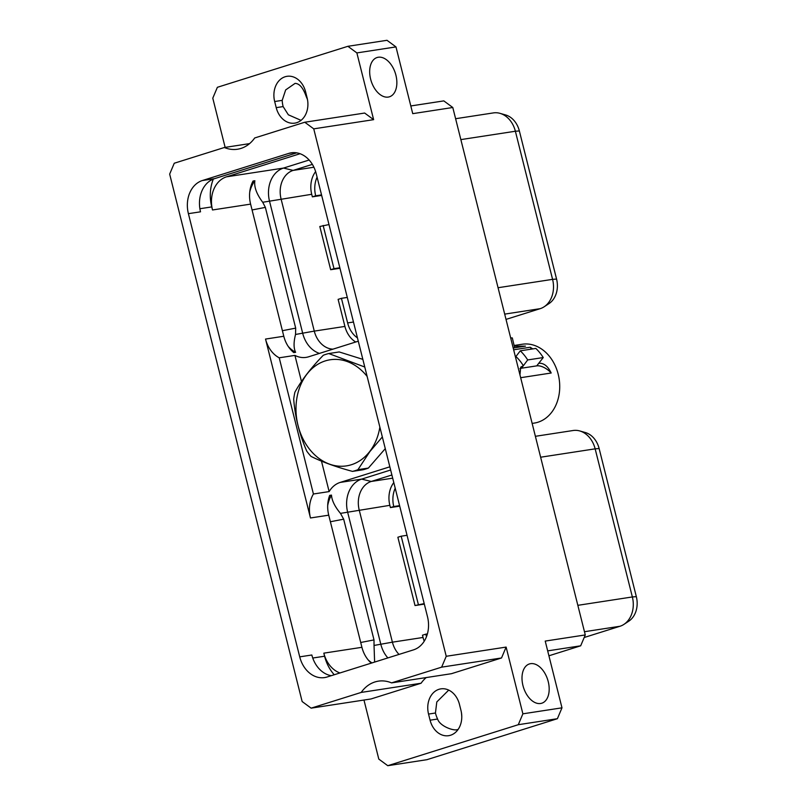 <?xml version="1.0" encoding="UTF-8"?>
<svg xmlns="http://www.w3.org/2000/svg" width="806" height="806" viewBox="0 0 806 806"><rect width="100%" height="100%" fill="white"/><g stroke="black" fill="none" stroke-linecap="round" stroke-linejoin="round"><path stroke-width="1.21" d="M446.232 656.286L313.746 128.849L304.769 122.24L254.696 137.967A37.681 29.52 81.3 0 1 237.508 149.231A37.681 29.52 81.3 0 1 224.33 147.508L174.257 163.235L169.663 174.106L302.149 701.542L311.126 708.152L361.199 692.425A37.681 29.52 81.3 0 1 378.387 681.161A37.681 29.52 81.3 0 1 391.565 682.884L441.638 667.156L446.232 656.286L506.118 647.087L522.882 713.824L561.983 707.829L545.219 641.082L585.277 634.937L580.683 645.808L548.916 655.792M410.808 105.959L443.814 100.891L452.791 107.5L412.743 113.656L395.978 46.909L356.867 52.914L373.631 119.661L313.746 128.849M452.791 107.5L585.277 634.937M540.594 703.497A20.583 12.705 72.6 0 0 541.763 703.225A20.583 12.705 72.6 0 0 547.989 680.707A20.583 12.705 72.6 0 0 530.59 663.67A20.583 12.705 72.6 0 0 529.421 663.942A20.583 12.705 72.6 0 0 523.195 686.46A20.583 12.705 72.6 0 0 540.594 703.497M388.27 97.073A20.583 12.705 72.6 0 0 389.439 96.801A20.583 12.705 72.6 0 0 395.665 74.283A20.583 12.705 72.6 0 0 378.266 57.246A20.583 12.705 72.6 0 0 377.097 57.518A20.583 12.705 72.6 0 0 370.871 80.036A20.583 12.705 72.6 0 0 388.27 97.073M547.677 650.875L580.683 645.808M356.867 52.914L347.89 46.305L386.991 40.3L395.978 46.909M225.146 147.377L212.784 98.171L217.378 87.3L347.89 46.305M304.769 122.24L364.655 113.042L373.631 119.661M305.595 91.813L307.126 97.939A20.583 16.13 81.3 0 1 294.795 123.137A20.583 16.13 81.3 0 1 276.216 107.651L274.675 101.526A20.583 16.13 81.3 0 1 287.007 76.318A20.583 16.13 81.3 0 1 305.595 91.813M224.33 147.508L249.558 143.629M316.174 173.542L427.492 616.721A27.555 21.581 -98.7 0 1 413.508 649.868L327.095 677A27.555 21.581 -98.7 0 1 324.586 677.584A27.555 21.581 -98.7 0 1 299.721 656.85L188.403 213.671A27.555 21.581 81.3 0 1 202.397 180.524L288.8 153.392A27.555 21.581 81.3 0 1 291.309 152.808A27.555 21.581 81.3 0 1 316.174 173.542M441.638 667.156L501.523 657.968L506.118 647.087M391.565 682.884L451.451 673.695L501.523 657.968M561.983 707.829L557.399 718.7L426.888 759.695L387.777 765.7L378.8 759.091L363.969 700.041M311.126 708.152L371.012 698.963L421.085 683.236A37.681 29.52 81.3 0 1 426.223 677.564M387.777 765.7L518.288 724.705L522.882 713.824M460.992 710.479A20.583 16.13 81.3 0 1 448.66 735.687A20.583 16.13 81.3 0 1 430.082 720.191L428.54 714.066A20.583 16.13 81.3 0 1 440.872 688.868A20.583 16.13 81.3 0 1 459.45 704.353L460.992 710.479M557.399 718.7L518.288 724.705M458.08 729.49L457.395 729.621C453.577 731.123 439.804 726.176 437.598 719.033L430.082 720.191M461.737 715.325L461.767 717.632M437.598 719.033A20.583 12.705 72.6 0 1 435.442 713.008L436.802 701.945L448.73 690.097M461.667 715.345A20.583 12.705 72.6 0 0 461.324 712.02M556.563 279.057A21.782 17.067 81.3 0 1 549.017 303.58L544.141 306.784A24.361 19.082 -98.7 0 0 552.584 279.36L556.563 279.057L519.356 130.945A21.782 17.067 81.3 0 0 505.594 114.946L499.982 113.344A24.361 19.082 -98.7 0 0 493.393 112.911L455.612 118.714M460.861 139.609L515.377 131.237A24.361 19.082 -98.7 0 0 499.982 113.344M519.356 130.945L515.377 131.237L552.584 279.36L498.058 287.722M504.687 314.118L540.211 308.658A24.361 19.082 -98.7 0 0 544.141 306.784M540.211 308.658L506.017 319.398M315.63 171.607A23.757 18.609 81.3 0 0 311.721 194.286L312.365 196.845L315.69 195.798A23.757 18.609 81.3 0 1 317.09 177.169M355.698 342.006A23.757 18.609 81.3 0 1 344.918 326.42L314.28 331.115L281.082 198.981A23.757 18.609 81.3 0 1 293.142 170.409L312.375 164.374M357.461 337.905A23.757 18.609 81.3 0 1 347.628 322.924L341.442 298.321L338.117 299.369L344.918 326.42M315.69 195.798L321.544 194.901M312.365 196.845L321.675 195.415M339.971 268.277L330.672 269.708L319.821 226.496L328.989 224.562M323.146 225.458L333.996 268.66L339.84 267.763M341.442 298.321L347.295 297.424M309.151 160.021L283.521 168.071A27.555 21.581 -98.7 0 0 269.526 201.218L302.713 333.352A27.555 21.581 -98.7 0 0 319.468 353.391M311.721 194.286L262.716 202.266L265.365 207.394L295.691 328.133L295.53 334.46C293.565 342.268 293.596 348.222 295.621 352.323L293.807 352.605A27.555 21.581 81.3 0 1 283.793 336.253L265.537 339.064L310.471 517.976A27.555 21.581 -98.7 0 1 313.423 493.997L279.219 357.804L294.925 355.396L301.484 381.52M358.287 341.2L308.617 356.796A27.555 21.581 81.3 0 1 306.109 357.38A27.555 21.581 81.3 0 1 294.925 355.396M279.219 357.804A27.555 21.581 81.3 0 1 265.537 339.064M332.959 349.159A23.757 18.609 81.3 0 1 314.28 331.115L295.53 334.46M300.064 153.724L226.506 176.826A27.555 21.581 81.3 0 0 212.512 209.973L211.746 206.91A37.681 29.52 -98.7 0 1 213.328 179.083M262.716 202.266C256.56 194.014 253.94 186.841 254.877 180.746A31.353 24.563 -98.7 0 0 249.729 192.08M283.793 336.253L250.606 204.12A27.555 21.581 81.3 0 1 253.064 181.018L254.877 180.746M288.276 346.489A31.353 24.563 -98.7 0 0 295.621 352.323M327.699 505.513A31.353 24.563 81.3 0 1 331.488 495.106L329.674 495.388A27.555 21.581 -98.7 0 0 328.737 515.175L361.924 647.309A27.555 21.581 -98.7 0 0 371.304 663.116M361.924 647.309L323.831 653.152L324.596 656.215A37.681 29.52 -98.7 0 0 334.258 674.753M188.403 213.671L200.523 211.817A27.555 21.581 81.3 0 1 214.507 178.67L202.397 180.524M296.729 152.838L214.507 178.67M299.721 656.85L311.841 654.996A27.555 21.581 -98.7 0 0 331.286 675.69M323.831 653.152A27.555 21.581 -98.7 0 0 339.941 672.97M424.238 641.183A23.757 18.609 -98.7 0 1 423.039 637.465L392.401 642.17A23.757 18.609 -98.7 0 0 399.02 654.412M387.877 657.918A27.555 21.581 81.3 0 1 380.845 644.397L347.658 512.263A27.555 21.581 81.3 0 1 361.642 479.117L390.648 470.009M321.483 461.133L329.14 491.589A27.555 21.581 -98.7 0 1 340.172 482.421L361.642 479.117L371.274 481.454A23.757 18.609 -98.7 0 0 359.214 510.037L392.401 642.17L374.034 645.445L374.619 662.079M331.488 495.106C331.87 500.576 334.863 506.662 340.464 513.372L343.678 519.175L330.379 521.744M329.14 491.589L313.423 493.997M392.693 478.17L371.274 481.454L391.897 474.986M393.802 482.593A23.757 18.609 -98.7 0 0 389.852 505.332L390.416 507.579L393.751 506.541A23.757 18.609 -98.7 0 1 395.212 488.214M423.039 637.465L422.475 635.209L425.81 634.161A23.757 18.609 -98.7 0 0 426.535 636.559M399.595 505.644L393.751 506.541M390.416 507.579L399.726 506.158M427.402 633.919L425.81 634.161M418.354 604.5L401.197 536.202L397.872 537.239L415.03 605.548L424.198 603.603M401.197 536.202L407.04 535.295M415.03 605.548L424.329 604.117M374.034 645.445L374.004 639.914L343.678 519.175M371.949 662.915A31.353 24.563 81.3 0 1 368.1 659.832M636.337 596.652A21.782 17.067 81.3 0 1 628.791 621.174L623.915 624.388A24.361 19.082 -98.7 0 0 632.357 596.954L636.337 596.652L599.13 448.539A21.782 17.067 81.3 0 0 585.368 432.54L579.756 430.948A24.361 19.082 -98.7 0 0 573.167 430.505L535.385 436.308M540.635 457.214L595.15 448.841A24.361 19.082 -98.7 0 0 579.756 430.948M599.13 448.539L595.15 448.841L632.357 596.954L577.842 605.326M584.471 631.713L619.985 626.262A24.361 19.082 -98.7 0 0 623.915 624.388M619.985 626.262L584.189 637.506M340.172 482.421L389.842 466.815M368.372 468.074L357.945 469.666A60.138 47.121 81.3 0 1 352.474 471.389L362.891 469.787A60.138 47.121 -98.7 0 0 368.372 468.074L385.278 448.64M352.474 471.389C335.679 466.845 321.856 461.838 311.025 456.387A60.138 47.121 81.3 0 1 306.754 451.138C299.419 434.273 295.067 416.954 293.706 399.182A60.138 47.121 81.3 0 1 294.905 392.22C301.394 380.361 310.854 368.04 323.307 355.265A60.138 47.121 81.3 0 1 328.777 353.552L339.205 351.95L362.851 359.355M379.868 427.099A53.67 42.043 81.3 0 1 369.773 451.451A53.67 42.043 -98.7 0 1 309.806 449.557A53.67 42.043 -98.7 0 1 307.157 373.853A53.67 42.043 -98.7 0 1 367.143 376.442M357.945 469.666L369.904 451.541L382.336 436.953M328.777 353.552L364.775 367.022M330.672 269.708L333.996 268.66M361.199 692.425L421.085 683.236M301.041 120.356L288.357 114.805L283.128 106.583A20.583 12.705 72.6 0 1 282.201 100.367L285.656 89.929L295.077 83.381C299.52 83.522 303.247 87.955 306.26 96.67A20.583 12.705 72.6 0 1 307.509 99.702M514.198 345.472L522.207 344.243A39.887 31.243 -98.7 0 1 558.205 374.256A39.887 31.243 81.3 0 1 534.318 423.079L532.141 423.412M514.661 347.789L512.304 337.916L510.732 338.157M514.268 346.227L525.472 346.127L513.2 348.011M519.951 374.871L520.726 367.163L523.426 365.642L527.698 359.939L543.254 357.552L538.74 363.284C543.738 362.861 547.889 366.105 551.193 373.007L520.666 377.702M523.306 365.662A39.887 31.243 -98.7 0 0 515.89 356.544L515.366 356.595M531.436 349.119A12.483 6.206 37.5 0 0 530.227 347.245L513.654 349.794M530.227 347.245L532.776 348.907M512.304 337.916A48.108 37.691 -98.7 0 0 510.672 337.916M543.254 357.552A48.108 37.691 -98.7 0 0 535.839 348.434L520.283 350.822L515.89 356.544M527.698 359.939A48.108 37.691 -98.7 0 0 520.283 350.822M523.426 365.642L521.442 368.211L536.766 365.864L538.74 363.284M551.193 373.007A12.483 6.206 37.5 0 0 536.766 365.864M521.442 368.211A12.483 6.206 37.5 0 0 519.961 368.674M435.442 713.008L428.54 714.066M353.471 322.027L347.628 322.924M313.917 167.225L293.142 170.409L283.521 168.071L226.506 176.826M250.606 204.12L212.512 209.973M265.365 207.394L252.066 209.953M295.691 328.133L282.402 330.702M199.888 208.734L211.746 206.91M328.737 515.175L310.471 517.976M312.748 658.028L324.596 656.215M293.888 152.606L288.8 153.392M389.852 505.332L340.464 513.372M374.004 639.914L360.715 642.483M283.128 106.583L276.216 107.651M306.794 96.589L306.26 96.67M282.201 100.367L274.675 101.526"/></g></svg>

